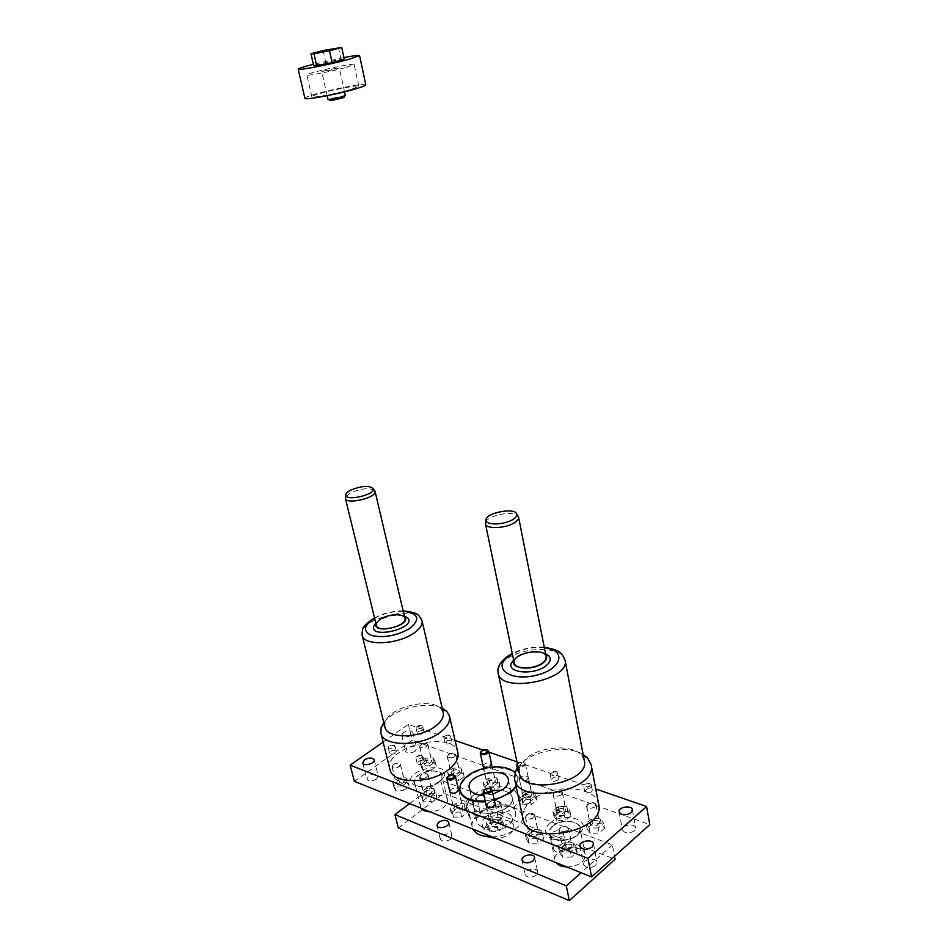 <?xml version="1.0" encoding="UTF-8"?>
<svg xmlns="http://www.w3.org/2000/svg" width="948" height="948" viewBox="0 0 948 948"><rect width="100%" height="100%" fill="white"/><g stroke="black" fill="none" stroke-linecap="round" stroke-linejoin="round"><path stroke-width="0.71" stroke-dasharray="4.74 3.56" d="M598.081 827.924L589.253 828.066L586.006 823.457L591.505 818.728L600.25 818.562L603.58 823.137L598.081 827.924L599.077 833.079L590.249 833.221L587.002 828.588L592.488 823.848L601.233 823.694L604.563 828.291L603.58 823.137M536.793 838.672L528.107 838.802L525.228 834.133L530.951 829.381L539.554 829.239L542.517 833.861L536.793 838.672L537.871 843.803L529.197 843.921L526.318 839.229L532.029 834.465L540.621 834.335L543.583 838.98L537.871 843.803M530.299 799.685L522.016 799.875L519.291 795.645L524.789 791.236L533.001 791.035L535.786 795.23L530.299 799.685L531.342 804.639L523.071 804.828L520.345 800.562L525.82 796.154L534.02 795.953L536.817 800.183L531.342 804.639M460.515 812.057L452.397 812.235L450.075 807.945L455.798 803.513L463.856 803.323L466.25 807.589L460.515 812.057L461.664 816.986L453.547 817.14L451.224 812.827L456.936 808.395L464.982 808.217L467.376 812.495L461.664 816.986M430.06 796.818L422.192 797.007L420.094 792.907L425.782 788.641L433.58 788.44L435.748 792.504L430.06 796.818L431.21 801.629L423.365 801.818L421.256 797.695L426.932 793.417L434.717 793.227L436.898 797.315L431.21 801.629M402.26 785.916L394.605 786.129L392.697 782.159L398.373 778.024L405.957 777.798L407.936 781.733L402.26 785.916L403.433 790.644L395.79 790.845L394.605 786.129M439.848 781.59C430.179 787.468 421.41 788.511 413.541 784.683C397.603 771.648 452.113 758.104 443.842 777.135L439.848 781.59M508.329 779.517L512.204 797.493C511.162 793.701 507.654 791.307 501.693 790.3C507.654 791.307 511.162 793.701 512.204 797.493C512.797 800.764 511.197 803.987 507.405 807.139C497.19 815.967 474.675 815.173 473.431 806.084C472.768 802.209 474.936 798.56 479.925 795.135L478.444 796.19C474.474 799.389 472.803 802.683 473.431 806.084L476.773 820.778C478.941 835.152 519.492 826.158 515.38 812.223C514.017 802.932 491.941 802.091 481.738 810.777C477.792 814 476.133 817.33 476.773 820.778M483.433 793.18L492.178 790.49L483.433 793.18M354.386 781.33L412.155 740.163L649.771 824.618M376.51 779.078C371.936 781.484 368.725 781.496 366.876 779.09L368.654 775.974C373.228 773.58 376.427 773.58 378.264 775.985L376.51 779.078M595.628 865.548C590.106 868.7 586.065 868.392 583.506 864.659C582.131 859.374 596.316 856.862 597.05 862.253L595.628 865.548M415.082 751.278C410.567 753.613 407.391 753.601 405.554 751.254L407.19 748.41C411.705 746.088 414.869 746.1 416.705 748.446L415.082 751.278M634.402 830.863C628.962 833.885 624.969 833.588 622.445 829.974C621.201 824.973 635.089 822.817 635.693 827.912L634.402 830.863M549.923 823.231C544.496 828.279 544.176 832.901 548.975 837.084C556.677 843.436 577.048 839.608 581.74 830.91C590.118 818.491 562.164 812.021 549.923 823.231M429.705 765.7L422.133 765.937L420.106 762.156L425.593 758.151L433.094 757.902L435.191 761.659L429.705 765.7L430.819 770.38L423.258 770.617L422.133 765.937M457.564 775.997L449.802 776.222L447.586 772.312L453.085 768.188L460.787 767.951L463.062 771.838L457.564 775.997L458.666 780.761L450.904 780.974L448.688 777.04L454.175 772.916L461.877 772.679L464.153 776.59L458.666 780.761M493.612 786.2L485.601 786.413L483.148 782.361L488.635 778.118L496.574 777.881L499.098 781.91L493.612 786.2L494.678 791.059L486.68 791.26L484.227 787.184L489.701 782.93L497.629 782.704L500.153 786.757L494.678 791.059M497.167 826.526L488.765 826.668L486.17 822.177L491.905 817.579L500.248 817.425L502.914 821.869L497.167 826.526L498.281 831.55L489.891 831.68L487.296 827.177L493.019 822.568L501.338 822.414L504.016 826.881L498.281 831.55M564.392 815.47L555.824 815.647L552.838 811.204L558.348 806.63L566.845 806.44L569.902 810.848L564.392 815.47L565.411 820.541L556.855 820.695L553.869 816.24L559.367 811.642L567.852 811.476L570.909 815.896L565.411 820.541M570.506 851.897L561.56 851.991L558.408 847.145L564.131 842.239L572.995 842.12L576.23 846.92L570.506 851.897L571.561 857.111L562.626 857.205L561.56 851.991M562.626 857.205L559.474 852.335L565.186 847.417L574.038 847.299L577.261 852.134L571.561 857.111M577.261 852.134L576.23 846.92M491.23 820.731L490.116 823.018C493.778 825.625 496.728 824.973 498.932 821.051C497.38 818.882 494.809 818.776 491.23 820.731M484.144 789.957L490.329 788.57M491.123 820.695L489.974 823.054L491.431 824.511C495.792 825.151 498.352 823.99 499.086 821.015C497.475 818.776 494.82 818.669 491.123 820.695M524.232 794.234L523.201 796.332C526.744 798.868 529.636 798.287 531.864 794.566C530.311 792.433 527.775 792.327 524.232 794.234M517.418 764.052C520.12 762.156 522.656 761.884 525.026 763.247L524.41 766.043L517.928 767.05M517.442 764.171C519.445 762.097 521.708 761.671 524.232 762.891L523.723 765.214L517.774 765.735M524.125 794.199L523.047 796.356C524.659 798.56 527.289 798.666 530.939 796.687L532.006 794.531C530.406 792.338 527.775 792.22 524.125 794.199M487.971 780.998L486.905 783.072C490.365 785.43 493.173 784.814 495.318 781.223C493.849 779.244 491.408 779.173 487.971 780.998M481.098 751.361L487.213 750.01M487.865 780.951L486.762 783.107C490.341 785.537 493.233 784.897 495.46 781.188L494.05 779.849L487.865 780.951M455.016 806.535L453.867 808.798C457.446 811.204 460.301 810.528 462.434 806.748C460.965 804.734 458.488 804.662 455.016 806.535M447.646 776.519L453.784 775.061M454.921 806.499L453.725 808.834C457.422 811.322 460.373 810.623 462.577 806.712C461.06 804.627 458.5 804.556 454.921 806.499M545.515 653.634C533.807 650.541 523.166 652.615 513.591 659.855M545.716 654.677L545.621 654.57C540.455 647.875 515.996 652.651 513.852 660.768L513.804 660.91M384.9 727.021L385.125 722.435C388.87 707.279 430.83 696.958 440.939 708.666L443.202 712.623M375.929 623.642L380.397 618.949C390.351 613.984 398.397 613.238 404.512 616.686M375.775 623.014L379.034 620.49C387.815 615.738 396.264 614.257 404.369 616.058M598.686 804.414C596.221 785.489 551.404 783.19 531.899 800.302C524.884 806.144 521.933 812.282 523.047 818.716M583.139 754.49C569.037 745.626 538.523 749.204 523.699 761.28L518.023 766.92M383.81 722.613C393.539 708.867 427.406 700.536 442.183 708.215M389.995 769.551C382.992 746.74 453.867 729.213 457.86 752.688M395.79 790.845L393.87 786.876L399.535 782.716L407.119 782.503L409.098 786.449L403.433 790.644M409.098 786.449L407.936 781.733M393.87 786.876L392.697 782.159M399.535 782.716L398.373 778.024M407.119 782.503L405.957 777.798M423.258 770.617L421.232 766.814L426.695 762.796L434.196 762.548L436.293 766.328L430.819 770.38M436.293 766.328L435.191 761.659M383.122 742.071L408.351 724.379L455.064 740.483M482.888 750.081L488.943 752.167M516.944 761.825L595.747 788.985M403.327 732.52L401.668 735.34C402.272 739.049 414.027 736.086 412.866 732.52C411.041 730.209 407.865 730.209 403.327 732.52M449.743 791.165L450.952 789.518C453.938 787.776 456.403 787.646 458.358 789.115M486.075 804.982C488.469 801.807 491.431 801.155 494.951 803.003M527.337 779.517C523.651 781.472 521.009 781.377 519.409 779.232C521.744 775.428 524.742 774.812 528.415 777.384L527.337 779.517M483.042 765.711C484.428 763.389 486.869 762.512 490.365 763.093L491.502 763.839M489.026 767.394L486.123 767.916M494.358 800.337L485.376 801.842M460.23 791.319C459.318 786.319 461.842 781.46 467.826 776.756C483.184 764.207 515.973 765.143 517.916 778.533L516.198 786.65M408.351 724.379L412.155 740.163M492.984 794.104L483.93 795.384M601.233 823.694L600.25 818.562M604.563 828.291L599.077 833.079M592.488 823.848L591.505 818.728M587.002 828.588L586.006 823.457M590.249 833.221L589.253 828.066M570.909 815.896L569.902 810.848M567.852 811.476L566.845 806.44M559.367 811.642L558.348 806.63M553.869 816.24L552.838 811.204M556.855 820.695L555.824 815.647M543.583 838.98L542.517 833.861M540.621 834.335L539.554 829.239M532.029 834.465L530.951 829.381M526.318 839.229L525.228 834.133M529.197 843.921L528.107 838.802M504.016 826.881L502.914 821.869M501.338 822.414L500.248 817.425M493.019 822.568L491.905 817.579M487.296 827.177L486.17 822.177M489.891 831.68L488.765 826.668M536.817 800.183L535.786 795.23M534.02 795.953L533.001 791.035M525.82 796.154L524.789 791.236M520.345 800.562L519.291 795.645M523.071 804.828L522.016 799.875M500.153 786.757L499.098 781.91M497.629 782.704L496.574 777.881M489.701 782.93L488.635 778.118M484.227 787.184L483.148 782.361M486.68 791.26L485.601 786.413M467.376 812.495L466.25 807.589M464.982 808.217L463.856 803.323M456.936 808.395L455.798 803.513M451.224 812.827L450.075 807.945M453.547 817.14L452.397 812.235M464.153 776.59L463.062 771.838M461.877 772.679L460.787 767.951M454.175 772.916L453.085 768.188M448.688 777.04L447.586 772.312M450.904 780.974L449.802 776.222M436.898 797.315L435.748 792.504M434.717 793.227L433.58 788.44M426.932 793.417L425.782 788.641M421.256 797.695L420.094 792.907M423.365 801.818L422.192 797.007M434.196 762.548L433.094 757.902M426.695 762.796L425.593 758.151M421.232 766.814L420.106 762.156M552.957 826.253C550.219 828.623 549.082 831.1 549.52 833.683C550.444 841.338 568.859 842.464 576.585 835.235C579.216 832.889 580.33 830.472 579.903 827.96C578.92 820.245 560.742 819.167 552.957 826.253M485.175 800.965L494.157 799.448M516.008 785.774L517.726 777.656L514.954 772.715M559.474 852.335L558.408 847.145M565.186 847.417L564.131 842.239M574.038 847.299L572.995 842.12M552.554 826.099C547.968 830.389 547.719 834.287 551.783 837.831C558.301 843.187 575.448 839.964 579.418 832.628C586.539 822.117 562.899 816.595 552.554 826.099M438.059 782.645C430.688 788.57 415.52 788.369 414.608 782.396C414.134 779.967 415.437 777.585 418.518 775.227C425.936 769.397 440.915 769.586 441.875 775.606C442.325 777.964 441.057 780.311 438.059 782.645M438.414 782.775C430.262 787.741 422.867 788.618 416.219 785.382C402.699 774.35 448.819 762.891 441.792 779.019L438.414 782.775M584.288 760.497L581.337 754.964C572.13 744.334 541.213 746.1 526.993 757.843L519.86 766.707L519.291 772.904M563.645 815.268C560.493 816.998 558.218 816.88 556.808 814.901C558.787 811.547 561.358 811.061 564.51 813.443L563.645 815.268M555.611 809.023L555.623 809.071C558.763 811.429 561.335 810.943 563.337 807.613L562.188 806.369L556.203 807.506L555.611 809.023M563.681 845.628L562.65 847.927C566.477 850.925 569.582 850.344 571.964 846.173C570.234 843.684 567.473 843.495 563.681 845.628M567.295 830.353C563.467 832.474 560.695 832.308 558.976 829.867C561.37 825.732 564.498 825.151 568.326 828.102L567.295 830.353M563.562 845.58L562.496 847.95C564.273 850.522 567.129 850.712 571.063 848.507L572.118 846.149C570.329 843.566 567.485 843.376 563.562 845.58M567.414 830.401C563.467 832.593 560.6 832.427 558.81 829.891C561.299 825.625 564.522 825.021 568.492 828.066L567.414 830.401M591.516 791.876C588.4 793.559 586.137 793.429 584.726 791.497C586.729 788.298 589.253 787.859 592.322 790.182L591.516 791.876M587.843 787.207L591.22 784.423L590.154 783.249L584.169 784.292L583.613 785.75L587.843 787.207M591.161 821.975L590.189 824.096C593.91 827.023 596.967 826.502 599.361 822.52C597.655 820.079 594.917 819.902 591.161 821.975M594.977 806.76C591.197 808.822 588.447 808.656 586.729 806.262C589.146 802.328 592.216 801.795 595.948 804.662L594.977 806.76M591.042 821.928L590.035 824.132C593.886 827.154 597.039 826.609 599.515 822.497C597.75 819.973 594.917 819.783 591.042 821.928M595.107 806.795C591.197 808.928 588.353 808.763 586.575 806.298L587.594 804.117C591.505 801.996 594.337 802.162 596.102 804.639L595.107 806.795M557.779 780.145C554.758 781.768 552.566 781.673 551.226 779.86C553.158 776.756 555.623 776.294 558.621 778.45L557.779 780.145M557.495 772.845L556.5 771.719L550.575 772.845L550.089 774.22C553.039 776.365 555.504 775.902 557.495 772.845M557.898 809.758L556.891 811.879C560.541 814.616 563.515 814.059 565.826 810.196C564.19 807.909 561.548 807.755 557.898 809.758M561.299 794.744C557.625 796.735 554.971 796.604 553.336 794.365C555.67 790.537 558.656 789.968 562.306 792.67L561.299 794.744M557.779 809.711L556.737 811.903C560.505 814.735 563.586 814.154 565.968 810.161C564.285 807.803 561.56 807.649 557.779 809.711M561.417 794.791C557.614 796.841 554.876 796.711 553.182 794.4L554.236 792.232C558.028 790.182 560.778 790.312 562.46 792.635L561.417 794.791M529.896 802.79C526.827 804.461 524.623 804.366 523.284 802.518C525.204 799.259 527.704 798.749 530.785 800.977L529.896 802.79M525.548 793.879L522.585 795.325L522.064 796.794C525.145 798.998 527.645 798.489 529.577 795.254L528.51 794.116L525.548 793.879M530.394 832.652L529.328 834.939C533.072 837.748 536.094 837.131 538.393 833.079C536.746 830.756 534.08 830.602 530.394 832.652M533.594 817.591C529.873 819.629 527.195 819.499 525.548 817.212C527.87 813.206 530.904 812.59 534.66 815.339L533.594 817.591M530.276 832.605L529.174 834.975C533.049 837.878 536.165 837.238 538.535 833.055C536.841 830.638 534.091 830.495 530.276 832.605M533.712 817.638C529.861 819.736 527.1 819.605 525.393 817.247L526.519 814.913C530.359 812.815 533.12 812.946 534.814 815.316L533.712 817.638M450.869 742.983C448.096 744.405 446.153 744.393 445.003 742.924C446.745 740.139 449.008 739.606 451.793 741.336L450.869 742.983M447.112 735.008L450.584 736.027C448.831 738.812 446.567 739.345 443.771 737.627L444.114 736.537L447.112 735.008M452.326 770.973L451.212 773.047C454.602 775.239 457.339 774.599 459.425 771.115C458.026 769.266 455.656 769.219 452.326 770.973M451.426 753.352L455.644 754.644C453.535 758.08 450.786 758.732 447.385 756.587L448.523 754.537L451.426 753.352M452.22 770.937L451.07 773.082C452.516 774.99 454.969 775.037 458.417 773.213L459.555 771.08C458.109 769.172 455.668 769.124 452.22 770.937M454.625 756.717C451.153 758.519 448.688 758.495 447.255 756.623C449.423 753.056 452.267 752.392 455.775 754.608L454.625 756.717M423.092 763.318C420.296 764.775 418.329 764.763 417.179 763.282C418.921 760.367 421.22 759.786 424.076 761.552L423.092 763.318M422.82 756.421C420.77 759.158 418.459 759.656 415.888 757.914L416.231 756.753L421.955 755.319L422.82 756.421M424.929 791.544L423.744 793.76C427.228 796 430.001 795.301 432.075 791.663C430.676 789.791 428.295 789.743 424.929 791.544M428.129 775.286C425.664 778.687 422.867 779.292 419.715 777.111L420.924 774.919C424.301 773.13 426.695 773.165 428.093 775.014L428.129 775.286M424.834 791.509L423.602 793.796L424.846 795.017C429.006 795.55 431.459 794.424 432.217 791.639C430.771 789.696 428.306 789.648 424.834 791.509M420.817 778.332L419.573 777.147C421.741 773.438 424.633 772.715 428.235 774.978C427.465 777.727 424.988 778.841 420.817 778.332M422.986 733.29C420.296 734.676 418.388 734.664 417.298 733.29C417.914 731.299 419.81 730.458 422.986 730.79L423.946 731.655L422.986 733.29M416.03 727.874L416.35 727.057L421.979 725.67L422.713 726.441C421.007 729.142 418.779 729.687 416.054 728.076L416.03 727.874M424.763 760.853L423.614 762.903C426.944 764.965 429.622 764.301 431.648 760.924C430.309 759.182 428.022 759.158 424.763 760.853M419.715 746.455L420.9 744.69C424.171 743.007 426.481 743.019 427.821 744.737C425.759 748.067 423.069 748.73 419.739 746.716L419.715 746.455M424.668 760.817L423.483 762.939C426.92 765.072 429.693 764.384 431.79 760.889L430.57 759.751L424.668 760.817M426.742 743.587L427.951 744.701C425.83 748.15 423.045 748.837 419.609 746.751C420.367 744.204 422.737 743.149 426.742 743.587M395.292 753.044C392.567 754.454 390.647 754.454 389.557 753.056C391.251 750.235 393.503 749.643 396.3 751.302L395.292 753.044M391.548 748.742L388.242 747.782L388.55 746.692L394.214 745.223L394.996 746.029L391.548 748.742M397.437 780.832L396.228 783.024C399.641 785.122 402.367 784.411 404.381 780.891C403.042 779.114 400.731 779.102 397.437 780.832M393.384 764.491C396.679 762.773 399.001 762.773 400.352 764.515C400.364 766.055 398.978 767.169 396.181 767.868L392.152 766.659L393.384 764.491M397.342 780.797L396.086 783.06C399.618 785.228 402.426 784.494 404.523 780.856C403.137 779.019 400.743 779.007 397.342 780.797M393.29 764.455C396.702 762.678 399.096 762.678 400.483 764.479C398.373 768.07 395.541 768.804 392.01 766.695L393.29 764.455M409.631 803.596L440.796 780.192L612.349 844.881L614.517 856.364M612.349 844.881L581.088 872.717M488.184 802.956L486.36 806.606C487.165 811.891 502.203 808.549 500.698 803.43L499.845 802.02C496.408 799.97 492.522 800.29 488.184 802.956M488.777 802.352L487.379 804.058C484.831 810.86 503.886 806.63 498.695 801.546C495.78 799.804 492.474 800.076 488.777 802.352M398.326 827.971L443.877 793.286L615.074 859.315M440.796 780.192L443.877 793.286M487.379 836.693L483.942 832.51C483.433 829.808 484.701 827.201 487.734 824.677C495.626 817.863 512.773 818.586 513.852 825.886C514.326 828.505 513.105 831.064 510.166 833.565C506.339 836.539 501.682 838.174 496.16 838.482M561.998 836.255C556.914 839.087 553.229 838.873 550.942 835.615C549.674 830.946 562.709 828.434 563.385 833.221L561.998 836.255M467.34 799.911L465.8 802.92C466.475 807.163 478.669 804.331 477.425 800.219C475.41 797.481 472.057 797.375 467.34 799.911M566.738 866.922C572.793 866.934 577.853 865.287 581.894 861.957C584.501 859.575 585.58 857.111 585.141 854.551C583.458 842.606 551.902 848.531 555.007 860.203L556.144 862.656M421.149 808.241L420.58 806.914C420.094 804.437 421.374 802.008 424.42 799.614C431.743 793.701 446.65 794.009 447.646 800.159C447.089 806.795 441.176 810.67 429.906 811.772M501.409 818.408C495.591 821.584 491.42 821.43 488.895 817.934L490.709 814.249C496.503 811.085 500.674 811.251 503.187 814.759L501.409 818.408M515.38 812.223L512.204 797.493C516.281 811.239 475.552 820.269 473.431 806.084L469.343 788.167M564.878 850.427C559.818 853.271 556.156 853.046 553.857 849.74C552.589 845.012 565.565 842.511 566.252 847.358L564.878 850.427M478.965 816.702C474.273 819.262 470.919 819.155 468.893 816.37L470.409 813.337C475.102 810.789 478.456 810.895 480.47 813.68L478.965 816.702M536.248 875.182C531.141 878.109 527.444 877.884 525.133 874.506C523.77 869.6 536.947 866.839 537.717 871.876L536.248 875.182M450.395 839.383C445.655 842.014 442.278 841.907 440.239 839.075L441.863 835.828C446.591 833.209 449.968 833.316 451.995 836.148L450.395 839.383M485.684 522.135C487.888 515.356 513.034 510.308 517.726 515.712M374.389 490.246C368.63 487.568 360.572 488.481 350.239 492.984L345.534 497.143M485.98 816.844C482.935 819.356 481.655 821.952 482.153 824.63C483.859 835.863 515.333 828.884 512.133 817.982C511.079 810.741 493.896 810.054 485.98 816.844M492.178 836.871C508.424 836.788 524.777 825.198 522.17 815.967C520.381 803.857 491.87 802.731 478.645 813.976C473.514 818.171 471.357 822.532 472.199 827.047L472.969 829.133M474.249 794.602C469.07 798.761 466.89 803.051 467.708 807.483C470.433 825.85 523.26 814.142 517.975 796.344C516.233 784.434 487.592 783.475 474.249 794.602M343.911 57.544L313.35 64.31M344.29 59.274L340.948 59.096L313.598 65.459M365.81 84.799C366.355 81.575 303.052 95.618 304.901 98.308M323.138 50.517L325.721 62.165M324.749 70.555L321.763 71.633C321.479 72.415 339.858 68.339 339.266 67.758L324.749 70.555M345.333 95.452L327.961 99.303M344.148 97.004L329.703 100.204M351.151 89.42C337.31 93.568 311.217 98.402 311.868 96.743C310.387 94.682 359.316 83.827 358.842 86.327L351.151 89.42M346.352 67.332L354.137 64.488C354.706 62.438 305.517 73.34 306.903 74.951C306.18 76.338 332.381 71.29 346.352 67.332M338.389 47.4L340.948 59.096M544.353 647.78C533.072 646.809 522.407 648.894 512.382 654.025M565.02 660.128C563.396 646.24 524.043 645.967 506.422 659.287C500.117 663.825 497.368 668.447 498.138 673.151M362.124 635.29C356.827 618.771 419.336 603.58 422.026 620.703M374.626 618.262C383.573 613.451 393.124 611.128 403.256 611.294M486.371 806.298L490.116 823.018M495.235 804.319L498.932 821.051M517.193 768.081L523.201 796.332M525.453 764.005L531.864 794.566M483.302 766.896L486.905 783.072M491.763 765.024L495.318 781.223M450.027 792.398L453.867 808.798M458.642 790.348L462.434 806.748M544.247 647.247C533.629 646.358 522.964 648.432 512.276 653.492M374.531 617.871C383.359 613.249 392.91 610.927 403.161 610.903M385.125 722.435L384.094 723.762M440.939 708.666L442.455 709.365M524.232 762.891L525.026 763.247M449.743 791.817L453.725 808.834M458.642 789.696L462.577 806.712M486.075 805.67L489.974 823.054M495.235 803.631L499.086 821.015M555.007 860.203L549.52 833.683M585.141 854.551L579.903 827.96M483.03 766.328L486.762 783.107M491.775 764.408L495.46 781.188M517.726 777.656L517.916 778.533M519.409 779.232L523.047 796.356M528.415 777.384L532.006 794.531M579.418 832.628L581.74 830.91M551.783 837.831L548.975 837.084M420.58 806.914L414.608 782.396M447.646 800.159L441.875 775.606M441.792 779.019L443.842 777.135M416.219 785.382L413.541 784.683M362.705 762.915L366.876 779.09M374.164 759.798L378.264 775.985M579.868 846.268L583.506 864.659M593.472 843.85L597.05 862.253M401.668 735.34L405.554 751.254M412.866 732.52L416.705 748.446M619.103 811.915L622.445 829.974M632.435 809.829L635.693 827.912M519.86 766.707L518.331 768.39M581.337 754.964L583.423 755.959M562.188 806.369L556.203 807.506M564.51 813.443L563.337 807.613M556.808 814.901L555.623 809.071M558.976 829.867L562.65 847.927M568.326 828.102L571.964 846.173M558.81 829.891L562.496 847.95M568.492 828.066L572.118 846.149M592.322 790.182L591.22 784.423M584.726 791.497L583.613 785.75M590.154 783.249L584.169 784.292M586.729 806.262L590.189 824.096M595.948 804.662L599.361 822.52M586.575 806.298L590.035 824.132M596.102 804.639L599.515 822.497M556.5 771.719L553.407 771.672L550.575 772.845M558.621 778.45L557.483 772.81M551.226 779.86L550.089 774.22M553.336 794.365L556.891 811.879M562.306 792.67L565.826 810.196M553.182 794.4L556.737 811.903M562.46 792.635L565.968 810.161M528.51 794.116L522.585 795.325M530.785 800.977L529.577 795.254M523.284 802.518L522.064 796.794M525.548 817.212L529.328 834.939M534.66 815.339L538.393 833.079M525.393 817.247L529.174 834.975M534.814 815.316L538.535 833.055M451.793 741.336L450.584 736.027M445.003 742.924L443.771 737.627M449.802 735.198L446.781 735.103L444.114 736.537M447.385 756.587L451.212 773.047M455.644 754.644L459.425 771.115M447.255 756.623L451.07 773.082M455.775 754.608L459.555 771.08M424.076 761.552L422.796 756.184M417.179 763.282L415.888 757.914M421.955 755.319L418.921 755.307L416.231 756.753M419.715 777.111L423.744 793.76M428.093 775.014L432.075 791.663M419.573 777.147L423.602 793.796M428.235 774.978L432.217 791.639M423.946 731.655L422.713 726.441M417.298 733.29L416.054 728.076M421.979 725.67L418.98 725.564L416.35 727.057M419.739 746.716L423.614 762.903M427.821 744.737L431.648 760.924M419.609 746.751L423.483 762.939M427.951 744.701L431.79 760.889M396.3 751.302L394.996 746.029M389.557 753.056L388.242 747.782M394.214 745.223L391.192 745.187L388.55 746.692M392.152 766.659L396.228 783.024M400.352 764.515L404.381 780.891M392.01 766.695L396.086 783.06M400.483 764.479L404.523 780.856M487.379 804.058L486.537 804.971M498.695 801.546L499.845 802.02M486.36 806.606L488.895 817.934M500.698 803.43L503.187 814.759M436.969 825.459L440.239 839.075M448.783 822.532L451.995 836.148M522.04 860.215L525.133 874.506M534.672 857.561L537.717 871.876M465.8 802.92L468.893 816.37M477.425 800.219L480.47 813.68M550.942 835.615L553.857 849.74M563.385 833.221L566.252 847.358M482.153 824.63L483.942 832.51M512.133 817.982L513.852 825.886M522.17 815.967L517.975 796.344M472.199 827.047L467.708 807.483M344.539 91.826L339.266 67.758M327.155 95.677L321.763 71.633M358.842 86.327L354.137 64.488M311.868 96.743L306.903 74.951"/><path stroke-width="1.42" d="M479.925 795.135L483.433 793.18L479.925 795.135M492.178 790.49L501.693 790.3L492.178 790.49M595.747 788.985L646.583 806.511L649.771 824.618L591.623 876.959L354.386 781.33L350.156 765.166L383.122 742.071M646.583 806.511L587.973 858.367L591.623 876.959M490.329 788.57L492.083 790.051L490.946 792.267C487.319 794.223 484.736 794.14 483.184 792.042L484.144 789.957M490.258 791.426C486.407 793.215 484.274 792.884 483.847 790.454C485.779 788.191 488.101 787.681 490.803 788.902L490.258 791.426M517.928 767.05L516.707 765.794L517.418 764.052M517.774 765.735L517.442 764.171M487.213 750.01L488.753 751.302L487.663 753.328C484.191 755.141 481.726 755.094 480.257 753.186L481.098 751.361M486.999 752.534C483.373 754.181 481.335 753.921 480.885 751.74C482.757 749.619 484.985 749.121 487.568 750.271L486.999 752.534M453.784 775.061L455.431 776.412L454.258 778.604C450.738 780.465 448.25 780.429 446.781 778.474L447.646 776.519M453.582 777.787C449.885 779.493 447.835 779.22 447.409 776.957C449.281 774.741 451.544 774.208 454.187 775.346L453.582 777.787M513.591 659.855L511.339 663.221C506.836 672.985 533.748 675.414 545.61 666.077C550.326 662.427 551.416 659.026 548.904 655.898L545.515 653.634M513.804 660.91C510.332 669.063 532.871 670.935 542.813 663.162C546.735 660.14 547.707 657.308 545.716 654.677M542.375 663.043C545.219 660.922 546.463 658.813 546.119 656.691C544.863 646.809 511.505 653.326 514.219 662.913C514.859 669.407 534.02 669.549 542.375 663.043M403.161 610.903C419.123 612.811 418.151 614.482 422.026 620.703L443.202 712.623C444.067 717.221 441.33 721.866 434.978 726.583C419.099 738.705 386.583 738.8 384.9 727.021L362.124 635.29C362.729 628.05 361.176 626.877 374.531 617.871M404.512 616.686L404.595 616.757C412.901 625.313 372.386 635.196 375.894 623.748L375.929 623.642M380.741 619.032C388.692 613.771 404.192 613.273 404.903 618.321C407.51 626.012 377.505 633.323 376.332 625.277C375.965 623.239 377.434 621.165 380.741 619.032M404.369 616.058L407.64 617.918C417.547 628.074 369.495 639.793 373.713 626.178L375.775 623.014M518.023 766.92L515.297 771.731L514.598 779.161L523.047 818.716C526.626 846.801 606.21 831.858 598.686 804.414L591.102 764.574L587.559 757.938L583.139 754.49M514.598 779.161C517.94 806.286 598.472 791.035 591.102 764.574M442.183 708.215L446.757 711.32L449.482 716.072C450.513 721.487 447.302 726.974 439.872 732.543C421.22 746.917 382.838 746.977 380.859 733.029L381.143 727.519L383.81 722.613M449.482 716.072L457.86 752.688C458.939 758.317 455.822 763.97 448.511 769.669C430.167 784.363 392.128 784.02 389.995 769.551L380.859 733.029M455.064 740.483L482.888 750.081M488.943 752.167L516.944 761.825M587.973 858.367L350.156 765.166M364.506 759.834C369.104 757.464 372.327 757.44 374.164 759.798C375.408 763.519 363.404 766.79 362.705 762.915L364.506 759.834M592.038 847.097L593.472 843.85C592.761 838.53 578.505 841.066 579.868 846.268C582.416 849.953 586.468 850.226 592.038 847.097M631.119 812.732C625.644 815.742 621.639 815.47 619.103 811.915C617.883 806.997 631.83 804.805 632.435 809.829L631.119 812.732M458.358 789.115L458.642 789.696C456.415 793.547 453.44 794.258 449.743 791.817L449.743 791.165M494.951 803.003L495.235 803.631C494.489 806.558 491.917 807.72 487.545 807.104L486.075 804.982M491.502 763.839L489.026 767.394M486.123 767.916L483.042 765.711M516.198 786.65L510.794 792.54L494.358 800.337M485.376 801.842C471.239 802.399 462.849 798.891 460.23 791.319L460.029 790.454C462.648 798.015 471.038 801.522 485.175 800.965M483.93 795.384C475.671 795.159 470.801 792.753 469.343 788.167C465.373 774.504 506.149 765.463 508.329 779.517C508.91 782.74 507.287 785.916 503.459 789.044L492.984 794.104M514.954 772.715C506.765 763.721 480.506 765.581 467.637 775.902C461.652 780.595 459.116 785.454 460.029 790.454M494.157 799.448C504.62 796.545 511.908 791.983 516.008 785.774M565.02 660.128C570.874 680.237 500.449 693.877 498.138 673.151L519.291 772.904C522.123 795.834 590.509 782.858 584.288 760.497L565.02 660.128C561.477 653.089 561.417 650.375 544.247 647.247M614.517 856.364L615.074 859.315L569.333 900.6L398.326 827.971L394.961 814.628L409.631 803.596M581.088 872.717L566.312 885.87L569.333 900.6M566.312 885.87L394.961 814.628M496.16 838.482L487.379 836.693M533.191 860.843L534.672 857.561C533.914 852.584 520.677 855.357 522.04 860.215C524.339 863.533 528.06 863.746 533.191 860.843M438.604 822.236C443.368 819.641 446.757 819.736 448.783 822.532C450.099 826.775 437.715 829.867 436.969 825.459L438.604 822.236M556.144 862.656C558.277 865.275 561.809 866.697 566.738 866.922M429.906 811.772C425.593 811.63 422.678 810.457 421.149 808.241M517.726 515.712L518.592 517.217C518.876 518.971 517.501 520.808 514.491 522.715C505.616 528.557 485.862 529.268 485.471 523.853L485.684 522.135M512.963 519.457C504.549 524.979 485.85 525.512 486.004 520.31C484.535 513.117 515.262 506.955 516.731 514.148C517.158 515.831 515.902 517.608 512.963 519.457M345.534 497.143L345.416 498.387C346.221 505.071 377.363 497.617 375.053 491.313L374.389 490.246M350.298 490.353C347.181 492.048 345.688 493.659 345.795 495.176C345.996 501.682 376.036 494.501 373.263 488.623C369.033 485.186 361.378 485.767 350.298 490.353M472.969 829.133C476.062 834.287 482.461 836.859 492.178 836.871M313.35 64.31C303.573 66.834 298.537 68.457 298.229 69.216C297.222 70.887 331.35 64.227 349.504 59.179L359.576 55.612C358.984 55.067 353.758 55.707 343.911 57.544M332.132 62.592L344.29 59.274L341.718 47.447L323.138 50.517L310.956 53.74L313.989 53.858L316.656 65.708L332.132 62.592L329.501 50.694L341.718 47.447M310.956 53.74L313.598 65.459L316.656 65.708M298.229 69.216L304.901 98.308C304.024 100.464 337.974 94.172 355.915 88.792C362.503 86.849 365.81 85.51 365.81 84.799L359.576 55.612M313.989 53.858L329.501 50.694M327.155 95.677L327.961 99.303C327.712 100.287 345.973 96.234 345.333 95.452L344.539 91.826M328.565 99.422L329.703 100.204C327.38 101.673 346.861 97.348 344.148 97.004L344.847 95.807M512.382 654.025L509.076 656.087C491.514 667.759 509.562 681.754 535.762 675.379C562.105 669.371 567.212 649.961 544.353 647.78M422.026 620.703C422.784 624.827 419.846 629.105 413.233 633.537C396.667 644.924 363.475 645.896 362.124 635.29M403.256 611.294C418.933 613.415 420.936 619.245 409.24 628.761C396.335 635.847 383.822 638.099 371.711 635.527C362.551 631.321 363.522 625.573 374.626 618.262M483.184 792.042L486.371 806.298M492.083 790.051L495.235 804.319M516.707 765.794L517.193 768.081M480.257 753.186L483.302 766.896M488.753 751.302L491.763 765.024M446.781 778.474L450.027 792.398M455.431 776.412L458.642 790.348M513.792 660.827L511.339 663.221M545.704 654.606L548.904 655.898M498.138 673.151C496.977 667.25 500.283 661.526 508.057 655.98L512.276 653.492M375.894 623.748L373.713 626.178M404.595 616.757L407.64 617.918M384.094 723.762L381.143 727.519M442.455 709.365L446.757 711.32M483.847 790.454L483.267 791.106M490.803 788.902L491.609 789.246M517.383 764.289L516.802 764.929M480.885 751.74L480.328 752.38M487.568 750.271L488.35 750.615M447.409 776.957L446.852 777.621M454.187 775.346L454.981 775.677M518.331 768.39L515.297 771.731M583.423 755.959L587.559 757.938M546.119 656.691L518.592 517.217M514.219 662.913L485.471 523.853M486.004 520.31L485.423 523.604M516.731 514.148L518.532 516.968M404.903 618.321L375.053 491.313M376.332 625.277L345.416 498.387M345.795 495.176L345.392 498.21M373.263 488.623L374.993 491.135"/></g></svg>
